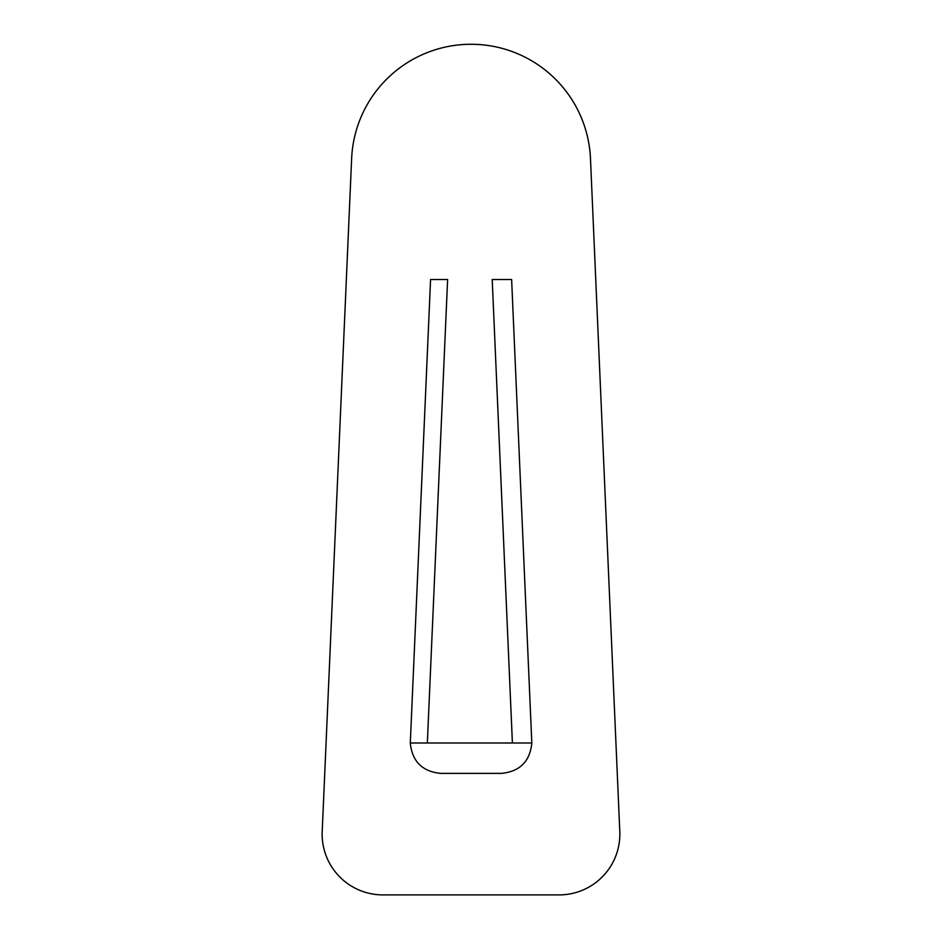 <?xml version="1.0" encoding="UTF-8"?>
<svg xmlns="http://www.w3.org/2000/svg" width="942" height="942" viewBox="0 0 942 942"><rect width="100%" height="100%" fill="white"/><g stroke="black" fill="none" stroke-linecap="round" stroke-linejoin="round"><path stroke-width="1.41" d="M590.481 158.597L619.801 831.492A60.759 60.759 0 0 1 559.101 894.9L382.899 894.9A60.759 60.759 0 0 1 322.199 831.48L351.637 158.586A119.54 119.54 0 0 1 471.071 44.274A119.54 119.54 0 0 1 590.481 158.597M410.3 743.002L430.576 279.515L447.615 279.515L427.338 743.002L531.818 743.002C529.981 761.419 519.854 771.545 501.438 773.382L440.679 773.382C422.263 771.545 412.137 761.419 410.3 743.002L427.338 743.002M512.401 743.002L492.207 279.515L511.624 279.515L531.818 743.002"/></g></svg>
